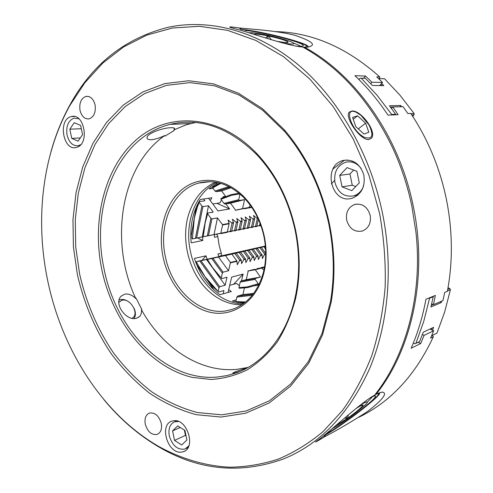 <?xml version="1.0" encoding="UTF-8"?>
<svg xmlns="http://www.w3.org/2000/svg" width="493" height="493" viewBox="0 0 493 493"><rect width="100%" height="100%" fill="white"/><g stroke="black" fill="none" stroke-linecap="round" stroke-linejoin="round"><path stroke-width="0.74" d="M247.813 367.593L235.981 371.519C233.047 372.751 232.129 373.398 233.226 373.46L239.968 371.451M368.832 139.507L371.278 138.33C377.583 132.488 360.944 109.853 351.885 111.005L349.272 112.139C344.126 116.933 360.543 140.85 368.832 139.507M103.844 399.57C120.224 419.42 138.958 435.455 160.065 447.669C199.566 470.47 240.683 474.241 283.413 458.983C320.056 444.144 348.717 414.194 369.399 369.134C388.348 324.585 393.611 267.699 382.426 212.908C369.738 151.856 337.046 96.566 296.231 63.153C255.232 29.919 208.342 18.74 168.095 27.294C125.167 38.195 92.53 63.911 70.191 104.442C61.933 119.343 55.475 135.316 50.797 152.362M239.358 28.015L240.886 28.101L241.083 29.469L239.284 27.953C226.54 26.098 226.472 26.714 239.087 29.808C256.767 34.948 289.557 46.256 302.764 47.014C340.386 67.911 370.379 101.589 392.748 148.054C401.296 166.597 407.686 186.064 411.914 206.45L415.938 232.154C422.858 294.512 406.109 355.644 374.649 395.127C361.763 401.875 330.23 431.159 319.002 439.497C313.197 443.534 314.842 442.751 323.932 437.155L324.979 435.054L325.337 436.354L324.012 437.014M248.115 367.421L236.739 369.356C199.665 372.856 162.32 347.59 141.454 309.764C141.762 312.611 141.127 314.861 139.55 316.506L136.678 318.151C126.602 321.892 112.996 303.294 121.296 296.059L124.6 294.179C128.396 293.458 132.13 294.937 135.803 298.61C109.169 242.131 120.354 166.418 164.773 135.507C159.781 137.923 155.313 139.328 151.363 139.729C148.122 139.833 146.698 139.001 147.093 137.233C147.795 133.005 163.38 127.779 170.8 127.736C173.881 127.601 175.089 128.106 174.43 129.258L173.893 129.918L186.046 124.84L195.555 122.486M295.171 230.521C288.534 200.127 275.642 174.75 256.496 154.395C228.746 127.305 199.918 117.297 170.023 124.384L165.321 125.733C115.664 141.442 90.632 208.434 104.103 269.123C115.96 330.15 165.63 381.853 217.45 377.034L226.897 375.604L236.153 372.942C263.619 363.323 286.815 335.326 295.097 297.599C299.806 276.068 299.83 253.71 295.171 230.521M379.622 213.487L368.863 174.935L353.148 138.841L333.114 106.457L309.592 78.812L283.512 56.652L255.849 40.438L227.532 30.344L199.449 26.295L172.353 28.021L146.889 35.083L123.564 46.971L102.778 63.079L84.808 82.806L69.846 105.551C42.047 155.535 35.071 220.186 47.673 280.548C62.044 350.012 102.871 414.533 159.171 446.713C181.344 458.773 205.168 465.922 229.633 467.216C246.001 466.988 262.196 464.301 278.212 459.156C293.964 452.543 308.901 443.373 323.026 431.628L342.413 410.577C354.073 394.283 363.889 375.894 371.876 355.416C378.642 333.934 383.073 311.188 385.162 287.179C385.828 262.744 383.979 238.181 379.622 213.487M101.817 269.597C112.638 321.559 148.794 367.045 192.393 377.41L211.035 379.468C223.526 378.692 235.599 375.481 247.239 369.842C258.424 362.805 268.432 353.487 277.263 341.895C285.207 329.121 291.314 314.7 295.584 298.629C300.373 276.752 300.403 254.018 295.664 230.434C288.916 199.523 275.809 173.733 256.342 153.058C218.787 114.037 168.181 111.658 136.358 139.71C104.331 167.805 91.655 220.519 101.817 269.597M263.958 236.548C266.448 248.934 266.269 260.852 263.416 272.296C257.962 291.548 247.652 303.885 232.48 309.327L225.751 310.917C199.203 315.169 171.607 289.083 165.352 256.496C158.161 224.29 172.914 189.719 198.808 183.063L199.221 182.952C214.584 179.273 229.245 183.957 243.203 197.003C253.568 207.461 260.483 220.642 263.958 236.548M163.06 256.97C168.748 284.449 188.412 307.854 211.066 312.488C233.657 317.221 256.65 301.241 263.767 273.276C266.707 261.5 266.892 249.236 264.328 236.486C260.754 220.118 253.636 206.555 242.969 195.801C224.278 177.369 198.901 175.563 182.003 189.552C165.056 203.541 157.686 231.069 163.06 256.97M303.355 47.34L307.681 47.131C316.907 45.288 312.654 41.344 294.919 35.299C276.746 30.702 253.618 29.346 240.886 28.101M304.292 47.125C355.243 74.449 399.157 135.815 413.251 206.154C428.103 276.351 411.963 349.648 375.999 394.388L375.093 394.554M275.408 31.595C312.155 32.458 346.961 47.587 379.813 76.988L376.788 76.902L382.506 82.454L371.944 82.257L365.535 76.021L354.942 75.712C367.112 87.113 378.119 100.245 387.966 115.115L398.128 114.69L392.755 106.932L403.034 106.661L407.84 113.532L410.749 113.415C427.832 138.946 439.688 167.447 446.313 198.913C452.648 230.441 453.005 261.241 447.379 291.314L444.68 292.417L442.973 300.588L433.483 304.631L435.356 295.424L425.915 299.282C422.741 316.746 417.811 333.065 411.144 348.237L420.683 343.547L424.103 335.345L433.667 330.772L430.611 338.081L433.341 336.744C415.519 375.007 390.678 401.844 358.818 417.263M323.963 435.541L326.267 434.29C339.763 426.815 368.863 405.191 376.325 397.081C378.858 394.382 379.117 393.303 377.096 393.839M375.37 394.505L375 394.671M77.389 274.546C83.933 303.3 95.506 330.446 111.455 354.054C122.825 369.072 135.563 382.143 149.656 393.266C164.391 403.077 179.908 410.207 196.208 414.668L220.987 417.047L245.65 413.226L269.209 402.923L290.593 386.148L308.71 363.242L322.527 334.932L331.154 302.338C335.406 276.795 334.815 250.567 329.373 223.643C321.467 187.057 306.473 155.813 284.406 129.912L262.387 108.639L238.39 93.177L213.481 83.872L188.683 80.76L164.896 83.588L142.884 91.901L123.256 105.108L106.488 122.517L92.9 143.401L82.713 167.01L76.051 192.627L72.964 219.539L73.426 247.067L77.389 274.546M328.763 223.748C334.131 250.302 334.716 276.185 330.526 301.389L322.015 333.558L308.39 361.523L290.513 384.17L269.394 400.772L246.124 410.996L221.745 414.823L197.243 412.512C181.122 408.136 165.771 401.111 151.185 391.436C137.227 380.46 124.618 367.55 113.359 352.705C97.565 329.367 86.109 302.523 79.632 274.077L75.719 246.901L75.269 219.675L78.344 193.059L84.956 167.731L95.063 144.394L108.528 123.768L125.142 106.587L144.572 93.571L166.351 85.388L189.873 82.633L214.381 85.745L238.982 94.964L262.677 110.253L284.406 131.267C306.178 156.836 320.961 187.66 328.763 223.748M346.684 220.143C349.352 228.758 354.578 232.382 362.349 231.026C368.591 228.358 371.217 223.15 370.225 215.386C367.525 206.795 362.337 203.153 354.664 204.472C348.323 207.146 345.661 212.372 346.684 220.143M145.269 424.134C147.641 431.856 151.628 435.276 157.224 434.395C160.804 432.657 162.16 428.984 161.279 423.382C158.882 415.654 154.907 412.228 149.367 413.103C145.743 414.853 144.381 418.526 145.269 424.134M80.02 110.395C81.69 116.521 84.753 119.331 89.227 118.838C94.04 116.841 95.987 112.182 95.075 104.861C93.393 98.748 90.342 95.925 85.911 96.406C81.049 98.421 79.083 103.086 80.02 110.395M351.269 198.463L352.396 198.174C361.652 194.174 365.455 186.416 363.803 174.886C360.1 163.929 353.308 159.103 343.418 160.41L342.937 160.539C322.447 165.512 330.858 203.806 351.269 198.463M180.74 452.198L183.532 451.662C196.091 447.817 187.402 419.118 174.189 420.677L171.749 421.17C159.251 424.929 167.417 453.209 180.74 452.198M76.877 147.278C89.868 143.876 84.266 112.589 71.362 116.564L70.542 116.81C57.687 120.742 63.529 151.413 76.36 147.432L76.877 147.278M303.078 47.192L304.07 47.18M304.686 47.149C307.946 46.817 307.108 45.615 302.16 43.544C290.685 38.664 257.297 30.893 242.568 29.666M216.137 234.237L217.111 234.686L217.826 236.597L219.077 245.009L221.271 253.223L221.363 255.208L220.648 256.003M218.91 256.761L217.937 253.975L221.271 253.223M228.715 289.594L231.34 291.505L220.007 294.722C208.015 286.119 199.492 274.016 194.427 258.418L205.994 255.818L207.146 259.201M239.376 285.749L236.665 283.45L229.707 285.361M244.01 303.257L232.369 301.007L236.246 299.855M217.062 182.465C195.388 192.486 184.185 222.941 190.366 251.147C195.98 279.858 218.923 303.663 243.123 303.898M370.255 397.833C373.768 395.947 375.549 395.38 375.604 396.132C376.479 398.782 343.11 424.442 328.406 432.515L326.193 433.711M361.178 168.526C356.864 162.918 351.626 160.841 345.464 162.289C337.175 165.679 333.675 172.427 334.957 182.521C338.13 192.973 344.441 197.416 353.894 195.838C358.516 194.31 361.763 190.988 363.637 185.873M178.491 421.466L174.565 421.811C169.919 424.066 168.156 428.731 169.284 435.794C172.408 445.814 177.677 450.214 185.091 449.006L188.874 445.814M78.948 118.807L74.042 118.123C68.219 120.563 65.889 126.22 67.06 135.088C69.156 142.76 72.97 146.285 78.498 145.663L80.71 144.671M245.249 30.474C263.336 31.866 308.002 43.735 302.961 45.929C302.295 46.317 300.477 46.41 297.507 46.194L296.157 46.083M332.362 428.54L336.657 426.131C342.253 422.68 348.403 418.397 355.114 413.27C367.796 403.225 370.674 399.823 363.76 403.064L360.334 405.08M372.653 396.618L367.704 401.715M283.426 43.144L289.564 43.902C306.905 45.325 268.864 34.011 252.656 32.797L248.805 32.735M293.545 43.15C297.217 44.432 299.559 45.479 300.576 46.305M355.743 408.746C360.445 405.745 362.903 404.531 363.113 405.11L362.971 405.492C361.012 408.013 355.866 412.271 347.534 418.28L335.77 425.638M347.103 418.582L344.792 417.922M253.661 34.239C255.146 33.715 259.928 34.264 268.001 35.89L268.519 35.995C278.57 38.201 285.009 40.136 287.832 41.788L287.998 42.386L284.96 42.515L277.084 41.387M287.924 41.862L287.123 42.571M250.524 365.991L249.581 366.564M141.454 309.764L141.818 309.481L136.167 298.327L135.803 298.61M164.773 135.507L164.995 136.111L174.115 130.528L173.893 129.918M379.893 392.681L379.363 394.073C375.302 400.378 340.823 426.439 325.14 435.128M241.194 29.334C259.404 30.825 302.653 41.578 307.786 45.966L308.464 47.063M325.337 436.354C337.218 430.229 351.33 421.909 367.667 411.396C382.525 399.835 387.553 393.42 382.753 392.145C381.255 392.089 379.006 392.841 375.999 394.388M357.542 195.431L357.086 195.271M352.144 161.494L352.661 161.106M241.773 304.822C230.909 304.847 220.802 301.069 211.442 293.495C189.257 275.821 179.464 238.741 189.645 211.515C194.84 197.446 203.443 187.667 215.453 182.176M202.031 260.279L205.994 255.818M433.341 336.744L432.349 335.369M433.667 330.772L429.964 329.065M424.103 335.345L422.39 334.544M420.683 343.547L418.07 342.315M433.483 304.631L431.689 303.836M392.755 106.932L391.411 108.368M365.535 76.021L363.563 78.239M371.944 82.257L370.674 83.674M382.506 82.454L379.678 85.572M379.813 76.988L379.431 78.64M213.099 188.357L209.131 188.887L218.134 182.687M222.682 197.693L223.286 196.695L225.578 196.356M212.797 203.979L219.964 202.869L221.437 199.899M197.434 237.934L202.814 240.479L191.198 242.833C189.639 226.521 192.658 212.07 200.257 199.486L211.916 197.779L210.258 200.565M202.524 236.917L202.814 240.479M217.826 236.597L214.473 237.275L214.276 234.557M342.05 186.853L339.689 175.409L347.041 167.608L356.889 171.299L359.286 182.903L351.799 190.655L342.05 186.853L352.273 185.22L355.749 186.564M177.708 425.878L184.912 430.401L186.902 440.009L181.677 444.976L174.528 440.391L172.556 430.894L177.708 425.878M82.547 134.688L78.073 141.164L71.738 138.385L69.827 129.203L74.233 122.702L80.612 125.407L82.547 134.688M353.647 170.085L349.95 173.974L339.689 175.409M349.95 173.974L352.273 185.22M180.241 427.468L172.556 430.894M184.37 430.062L185.467 435.362L174.528 440.391M185.467 435.362L186.009 435.707M71.738 138.385L80.304 137.929M81.302 128.716L69.827 129.203M362.158 405.117L363.027 405.394M362.971 405.492L361.369 405.456M348.317 414.927L347.534 418.28M265.505 37.918L268.001 35.89M268.519 35.995L271.341 39.699M286.057 42.577L287.832 41.788M346.098 416.813L347.294 418.477M268.217 35.909L267.631 38.571M131.951 318.225C140.123 314.756 130.405 297.606 121.857 300.311L118.85 302.369M119.152 300.034L120.237 299.652C123.121 299.023 126.109 299.867 129.203 302.191M134.133 308.408C135.852 312.402 135.828 315.754 134.047 318.466M365.233 137.615C372.665 139.34 373.873 135.045 368.856 124.729L360.962 115.325L356.34 112.342C342.641 105.551 351.829 132.401 365.233 137.615M363.982 134.041L368.832 132.229L365.603 123.158L357.561 115.806L352.6 117.445L355.792 126.609L363.982 134.041M353.235 119.257L357.561 115.806M358.306 128.895L365.603 123.158M212.988 258.289L223.064 272.154L228.53 270.768L230.471 262.455L236.825 260.92L231.913 254.111L207.393 259.441L212.582 267.631L221.234 278.027L222.374 273.104L211.799 258.542M230.712 262.751L237.09 261.265L230.724 262.812L227.908 259.115L225.529 255.584L231.913 254.111L231.704 253.784L225.276 255.226L231.704 253.784M234.243 253.476L234.773 253.384L234.243 253.476M234.551 253.094L234.816 253.439L234.551 253.094L236.055 252.78L236.264 253.106L234.816 253.439L236.264 253.106L241.157 259.866L239.721 260.218L234.816 253.439L231.883 254.061M238.532 252.49L239.087 252.385L238.532 252.49M238.871 252.102L239.13 252.441L238.871 252.102L240.356 251.787L240.559 252.114L239.13 252.441L240.559 252.114L245.44 258.831L244.017 259.176L239.13 252.441L236.233 253.057M243.339 251.393L242.766 251.516L243.351 251.405M243.135 251.122L243.394 251.461L243.135 251.122L244.602 250.814L244.805 251.134L243.394 251.461L244.805 251.134L249.661 257.808L248.262 258.147L243.394 251.461L240.529 252.065M251.713 249.464L251.085 249.594L251.72 249.476M251.504 249.193L251.763 249.526L251.504 249.193L252.934 248.891L253.137 249.211L251.763 249.526L253.137 249.211L257.962 255.799L256.594 256.132L251.763 249.526L248.965 250.124M255.818 248.515L255.164 248.651L255.83 248.527M255.614 248.244L255.867 248.583L255.614 248.244L257.026 247.954L257.229 248.269L255.867 248.583L257.229 248.269L262.036 254.813L260.68 255.14L255.867 248.583L253.106 249.168M259.879 247.578L259.201 247.72L259.891 247.591M262.073 255.201L262.399 258.511L264.723 254.16L259.669 247.313L261.068 247.018L261.272 247.332L259.928 247.646L261.272 247.332L265.709 253.42M263.891 246.654L263.188 246.802L263.903 246.666M265.598 249.162L263.681 246.389L265.031 246.081L265.265 246.414L263.94 246.716L265.425 246.66M204.669 276.388L218.14 291.437L219.009 287.672L199.801 260.988L196.214 261.721L204.669 276.388M198.161 261.259L201.668 260.452L196.109 261.728L206.499 279.167L213.21 287.049L218.14 291.437M206.505 259.466L200.965 260.735L219.693 286.735L225.153 285.25L206.505 259.466L212.779 258.184L207.251 259.454L212.643 267.995L221.234 278.027M249.704 258.203L250.074 261.567L252.453 257.136L247.603 250.487L248.996 250.167L244.774 251.085M247.344 250.148L247.603 250.487L247.344 250.148L248.792 249.846L253.84 256.798L252.453 257.136L254.074 257.081L252.693 257.482L254.074 257.081M218.787 256.428L263.7 246.414M226.41 254.967L218.824 256.52M198.26 261.148L225.319 255.288M200.965 260.735L199.801 260.988M247.554 250.419L246.95 250.549L247.56 250.432M259.669 247.313L259.928 247.646L257.198 248.219M263.681 246.389L263.94 246.716L261.241 247.289M196.208 263.472L196.676 262.935M223.156 293.828L223.927 290.525L218.467 292.047M196.701 264.704L214.172 290.094M225.153 285.25L227.02 277.245L221.554 278.681M228.53 270.768L218.498 257.013M236.874 261.321L237.293 264.735L239.721 260.218L241.397 260.156L239.962 260.569L241.397 260.156M241.206 260.267L241.607 263.663L244.017 259.176L245.674 259.121L244.257 259.528L245.674 259.121M245.483 259.232L245.865 262.609L248.262 258.147L249.902 258.098L248.497 258.498L249.902 258.098M253.877 257.192L254.234 260.532L256.594 256.132L258.196 256.083L256.828 256.477L258.196 256.083M257.999 256.187L258.338 259.515L260.68 255.14L262.27 255.091L260.92 255.479L262.27 255.091M222.374 273.104L223.064 272.154M219.009 287.672L219.693 286.735M241.484 280.948L243.123 274.102L231.642 277.128L228.043 292.441M264.957 254.443L264.723 254.16L265.709 253.926L264.723 254.16L264.963 254.499L265.709 254.259M243.123 274.102L233.54 284.307M237.065 261.21L236.825 260.92L230.471 262.455L230.724 262.812M240.356 251.787L238.926 252.12M244.602 250.814L243.191 251.134M236.055 252.78L234.613 253.112M248.792 249.846L247.4 250.167M257.026 247.954L255.67 248.262M265.709 254.32L264.963 254.499M261.068 247.018L259.725 247.332M265.068 246.099L263.737 246.408M252.934 248.891L251.559 249.211M260.433 268.377L248.219 270.971L246.272 279.642L240.874 281.115L240.19 282.101L238.969 287.585L247.048 286.938L258.277 283.765L255.152 279.383L240.19 282.101M240.874 281.115L255.121 278.514L260.477 277.048L255.251 269.739L248.219 270.971L254.493 269.338L247.893 270.996M264.433 267.656L257.032 268.617L264.501 267.311M264.531 267.126L261.272 267.508L264.562 266.953M238.969 287.585L239.284 288.257L247.714 287.604L259.059 284.412M259.133 284.251L258.277 283.765M241.108 302.665L241.034 302.998M236.104 302.098L235.851 301.611L245.662 301.95M244.392 288.029L242.932 294.549L237.534 296.133L236.856 297.1L235.851 301.611M257.032 268.617L257.352 268.586L257.124 269.03M261.272 267.508L261.598 267.483L261.37 267.915M237.343 302.382L244.756 302.677M252.243 295.27L236.856 297.1M253.667 293.427L242.932 294.549M237.534 296.133L253.069 294.222M258.874 284.794L257.229 285.225M260.477 277.048L246.272 279.642M261.53 268.13L263.946 270.084M255.152 279.383L255.121 278.514M261.875 268.038L255.565 269.653L261.875 268.038M432.521 330.242L433.618 327.346L423.247 332.233L419.598 341.569L415.901 343.368L423.721 321.479L429.569 298.247L433.236 296.749L430.931 306.991L441.241 302.579L441.586 301.18M447.736 289.36L449.789 288.522L450.417 289.711L444.649 312.051L436.958 333.126L431.64 335.715M450.417 289.711L447.453 290.925M449.789 288.522L448.02 287.764M431.461 329.749L432.096 328.061M415.901 343.368L414.773 343.769L413.325 343.079M429.569 298.247L429.372 297.871M431.332 305.34L433.248 304.526M441.241 302.579L440.489 301.79M433.236 296.749L433.162 296.318M401.561 106.704L400.649 105.49L389.47 105.761L395.657 114.308L391.707 114.468L377.108 95.328L361.221 78.177L365.325 78.282L372.388 85.48L383.813 85.628L381.662 83.385M378.606 78.621L384.558 78.769L399.989 95.217L414.145 113.563L410.934 113.692M412.678 116.33L414.046 114.9L411.803 114.998M414.046 114.9L414.145 113.563M392.656 107.036L390.474 107.098M331.314 183.895L334.63 180.376M400.193 106.734L400.649 105.49M361.221 78.177L360.026 78.251L358.904 79.521M391.67 114.961L391.707 114.468M395.768 114.789L395.657 114.308M382.167 85.603L380.873 84.26M239.062 200.491L224.999 204.047L230.527 203.178L235.636 210.215L242.593 208.613L244.546 199.634L239.062 200.491L238.748 199.683L239.968 194.02M250.21 205.15L248.977 207.516M251.325 207.128L246.389 208.397L249.039 207.541M220.846 183.39L212.742 187.864L215.053 191.062L228.906 186.582M219.872 183.119L212.797 187.161L212.742 187.864M239.869 193.934L231.864 195.228L220.969 199.246L223.988 203.424L238.748 199.683M238.939 193.157L230.65 194.747L221 198.513L220.969 199.246M216.365 183.649L217.031 184.567M230.077 187.192L216.051 191.672L221.622 190.902L231.026 187.716M221.622 190.902L225.634 196.43M230.527 203.178L244.546 199.634M235.327 210.32L245.452 208.182M249.298 207.485L251.59 207.091M244.62 208.385L246.389 208.397L244.633 208.749M248.947 207.658L251.67 207.208M251.757 207.337L248.959 208.015M223.988 203.424L224.999 204.047M215.053 191.062L216.051 191.672M242.95 208.533L249.335 207.461L242.92 208.57M211.928 218.867L208.484 235.685L227.316 231.932L229.128 223.754L222.7 224.956L217.481 217.894L211.928 218.867L210.912 218.263L207.615 213.783L205.131 222.99L203.27 236.726L207.3 235.919L210.912 218.263M220.833 233.59L227.236 232.351L220.796 233.627L221.671 229.029L222.7 224.956L229.128 223.754L229.233 223.397L222.793 224.531L229.233 223.397M220.796 233.627L220.889 233.201L230.243 231.353L232.055 223.212L233.509 222.941L232.055 223.212L228.031 220.032L229.011 223.372M231.692 231.075L234.588 230.496L236.4 222.398L237.836 222.133L236.4 222.398L232.406 219.243L233.392 222.559M232.135 222.793L232.055 223.212L232.135 222.793L233.614 222.577L231.698 231.069L230.243 231.353L231.698 231.069L231.636 231.445L230.139 231.772L231.636 231.445M236.018 230.219L238.877 229.646L240.689 221.597L242.112 221.332L240.689 221.597L236.726 218.461L237.718 221.751M236.48 221.986L236.4 222.398L236.48 221.986L237.94 221.776L236.024 230.213L234.002 230.625L236.024 230.213L235.937 230.625L234.483 230.915L235.962 230.588M240.775 221.184L240.689 221.597L240.775 221.184L242.217 220.981L240.294 229.368L243.111 228.807L244.929 220.809L246.334 220.544L244.929 220.809L240.991 217.69L241.995 220.956M245.009 220.396L244.929 220.809L245.009 220.396L246.438 220.192L244.516 228.53L247.301 227.982L249.199 219.619L250.604 219.416L249.119 220.026L250.499 219.767L248.682 227.704L251.436 227.162L253.254 219.256L254.622 218.997L253.254 219.256L249.366 216.174L250.382 219.397M253.334 218.849L253.254 219.256L253.334 218.849L254.727 218.652L252.804 226.891L255.522 226.355L257.34 218.491L257.981 218.368L257.34 218.491L253.476 215.429L254.505 218.633M258.394 219.268L256.871 226.09L259.558 225.554L260.008 223.144M194.341 218.042L192.381 238.92L195.425 238.31L201.908 206.025L199.197 202.34L197.323 207.233L194.341 218.042M203.535 199.006L204.86 200.799L199.246 201.631L197.268 206.77L194.26 217.678L192.381 238.92M208.508 205.741L202.913 206.616L196.59 238.076L202.167 236.973L208.508 205.741L213.216 212.113L207.639 213.038L205.039 222.62L203.27 236.726M208.564 198.272L217.918 210.893L229.627 208.958L225.856 203.911M199.246 201.631L199.197 202.34M202.913 206.616L201.908 206.025M207.639 213.038L207.615 213.783M249.199 219.619L249.119 220.026L245.2 216.926L246.217 220.174M247.276 228.068L244.497 228.623M243.092 228.9L240.282 229.455M238.852 229.738L236.005 230.305M234.563 230.588L231.679 231.162M230.219 231.451L227.304 232.024M220.87 233.3L214.276 234.6M216.871 203.35L229.627 208.958M259.546 225.603L256.865 226.145M255.503 226.416L252.792 226.965M251.418 227.242L248.669 227.791M193.583 238.686L192.288 238.939M196.109 207.448L190.97 237.447L192.276 238.064M202.167 236.973L203.147 236.757M214.03 234.582L217.481 217.894M230.237 231.365L229.683 231.476L230.237 231.365M238.871 229.658L238.267 229.781L238.871 229.658M243.055 229.183L243.111 228.807L242.476 228.949L244.516 228.53L243.111 228.807L243.006 229.22L244.436 228.937L243.006 229.22M247.239 228.351L247.301 227.982L246.636 228.123L248.682 227.704L247.301 227.982L247.196 228.388L248.601 228.111L247.196 228.388M251.43 227.168L250.746 227.31L251.43 227.174M255.46 226.725L256.81 226.453L255.417 226.762L255.522 226.355L254.807 226.509L255.516 226.367M259.558 225.566L258.825 225.714L259.558 225.566M207.3 235.919L208.484 235.685M195.425 238.31L196.59 238.076M220.882 233.251L193.601 238.692M214.276 234.588L220.876 233.263M259.497 225.923L259.558 225.554L260.815 225.307L259.558 225.554L259.454 225.96L260.809 225.689L259.454 225.96M255.522 226.355L256.871 226.09L255.522 226.355L255.417 226.762M251.375 227.532L251.436 227.162L252.804 226.891L251.436 227.162L251.331 227.569L252.718 227.298L251.331 227.569M238.815 230.021L238.877 229.646L240.294 229.368L238.877 229.646L238.772 230.065L240.214 229.775L238.772 230.065M227.316 231.932L227.255 232.314M240.294 229.368L240.233 229.738M237.94 221.776L236.504 222.041M242.217 220.981L240.794 221.24M233.614 222.577L232.16 222.848M244.516 228.53L244.454 228.906M246.438 220.192L245.033 220.451M252.804 226.891L252.743 227.261M254.727 218.652L253.359 218.904M256.871 226.09L256.81 226.453M257.445 218.14L257.34 218.491L257.845 218.066M257.42 218.091L257.814 218.017M250.604 219.416L249.224 219.675M248.682 227.704L248.626 228.08M190.711 123.521L170.023 124.384M238.335 372.061L236.153 372.942M69.846 105.551L70.191 104.442M295.097 297.599L295.584 298.629M263.416 272.296L263.767 273.276M330.526 301.389L331.154 302.338M157.809 434.142L157.224 434.395M184.709 451.095L183.532 451.662M74.394 116.477L71.362 116.564M174.565 421.811L176.667 420.899M159.171 446.713L160.065 447.669M139.55 316.506L138.299 317.467M256.496 154.395L256.342 153.058M174.43 129.258L173.961 127.989M378.673 393.137L379.363 394.073M243.203 197.003L242.969 195.801M307.515 47.143L307.786 45.966M284.406 131.267L284.406 129.912M356.833 204.053L354.664 204.472M88.358 96.4L85.911 96.406M347.67 159.991L342.937 160.539M209.938 181.689L198.808 183.063M381.225 392.311L382.753 392.145M374.415 395.934L375.604 396.132M353.894 195.838L357.918 195.123M186.12 448.507L188.061 447.582M78.498 145.663L79.792 145.583M362.497 405.006L363.113 405.11M333.015 168.976L344.465 160.188M258.893 284.751L255.392 285.749M230.477 187.408L228.025 187.741M234.175 202.093L228.66 202.956M237.158 209.747L243.548 208.668M246.457 208.182L247.905 207.935M250.777 207.454L251.726 207.294M197.323 207.233L197.268 206.77M207.621 213.611L207.565 213.259"/></g></svg>
